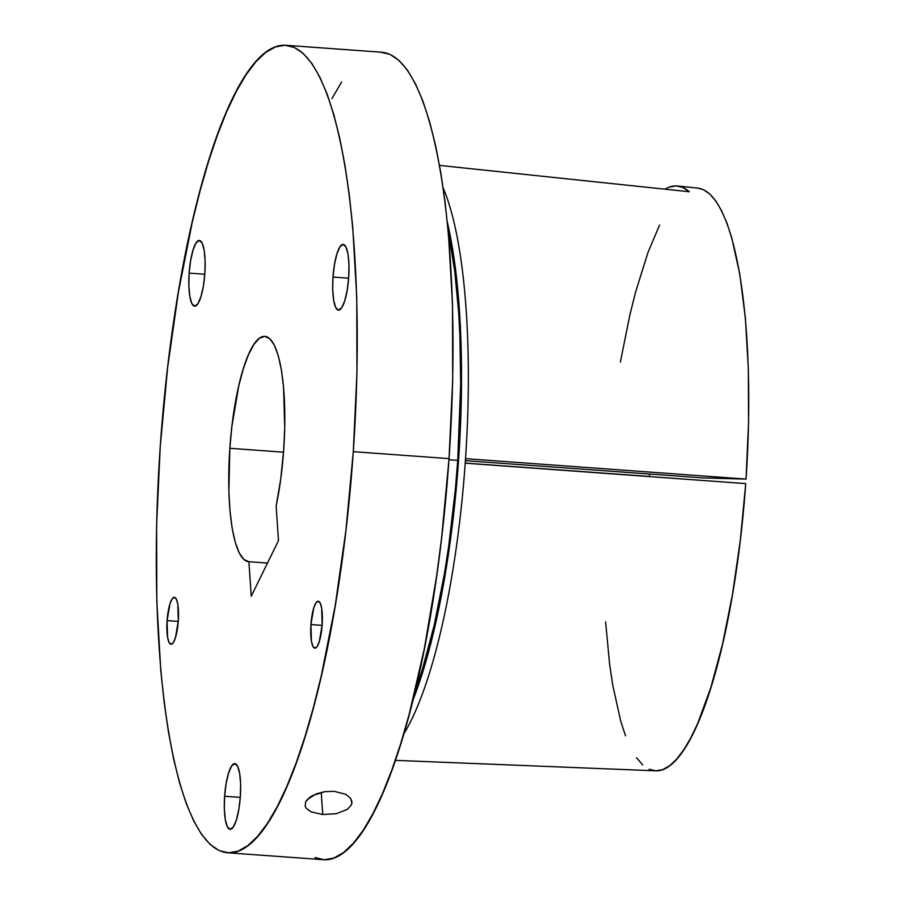 <?xml version="1.0" encoding="UTF-8"?>
<svg xmlns="http://www.w3.org/2000/svg" width="905" height="905" viewBox="0 0 905 905"><rect width="100%" height="100%" fill="white"/><g stroke="black" fill="none" stroke-linecap="round" stroke-linejoin="round"><path stroke-width="1.36" d="M224.621 796.253L240.278 797.384L224.621 796.253L224.338 808.844L225.3 819.557L227.347 826.751L230.175 829.331L233.354 826.91L236.409 819.862L238.852 809.24L240.334 796.683A32.953 7.851 94.1 0 1 230.096 829.331A32.953 7.851 94.1 0 1 224.621 796.253A32.953 7.851 94.1 0 1 234.859 763.605A32.953 7.851 94.1 0 1 240.334 796.683L240.617 784.092L239.655 773.379L237.608 766.184L234.78 763.605L231.59 766.026L228.546 773.074L226.103 783.696L224.621 796.253M332.983 277.066L348.651 278.208L332.983 277.066L332.712 289.668L333.662 300.37L335.71 307.564L338.549 310.155L341.728 307.734L344.771 300.675L347.226 290.064L348.697 277.496A32.953 7.851 94.1 0 1 338.459 310.144A32.953 7.851 94.1 0 1 332.983 277.066A32.953 7.851 94.1 0 1 343.221 244.418A32.953 7.851 94.1 0 1 348.697 277.496L348.979 264.905L348.029 254.192L345.97 247.008L343.142 244.418L339.963 246.839L336.909 253.898L334.465 264.509L332.983 277.066M189.134 273.118L204.802 274.26L189.134 273.118L188.862 285.72L189.812 296.421L191.86 303.616L194.699 306.207L197.878 303.786L200.921 296.727L203.376 286.116L204.847 273.548A32.953 7.851 94.1 0 1 194.609 306.195A32.953 7.851 94.1 0 1 189.134 273.118A32.953 7.851 94.1 0 1 199.383 240.47A32.953 7.851 94.1 0 1 204.847 273.548L205.13 260.957L204.179 250.244L202.12 243.06L199.292 240.47L196.114 242.891L193.07 249.95L190.616 260.561L189.134 273.118M167.086 620.626L178.274 621.43L167.086 620.626L167.572 637.267L169.031 642.403L171.056 644.247L173.33 642.527L175.502 637.482L178.308 620.932A23.53 5.611 94.1 0 1 171 644.247A23.53 5.611 94.1 0 1 167.086 620.626A23.53 5.611 94.1 0 1 174.405 597.3A23.53 5.611 94.1 0 1 178.308 620.932L177.833 604.28L176.362 599.144L174.337 597.3L172.074 599.031L169.891 604.065L167.086 620.626M310.935 624.563L322.123 625.378L310.935 624.563L311.422 641.215L312.881 646.351L314.906 648.195L317.18 646.475L319.352 641.43L322.157 624.88A23.53 5.611 94.1 0 1 314.85 648.195A23.53 5.611 94.1 0 1 310.935 624.563A23.53 5.611 94.1 0 1 318.255 601.248A23.53 5.611 94.1 0 1 322.157 624.88L321.682 608.228L320.212 603.092L318.187 601.248L315.913 602.979L313.741 608.013L310.935 624.563M324.94 791.649L334.092 791.309L345.812 794.364L350.552 798.244L351.921 802.837L351.253 805.156L347.339 809.387L336.4 813.663L322.734 814.523L311.037 811.83L306.331 808.403L305.211 806.332L305.652 801.864L309.555 797.452L312.644 795.506L324.94 791.649L334.092 791.309L345.812 794.364L350.552 798.244L351.932 801.875L351.253 805.156L347.339 809.387L336.4 813.663L322.734 814.523L311.037 811.83L306.331 808.403L305.211 806.332L305.652 801.864L307.202 799.601L316.32 793.843L324.94 791.649M321.23 792.35L322.734 814.523L321.23 792.35M457.726 460.396A297.847 70.975 -85.9 0 0 448.314 232.28L454.706 270.799L458.711 313.141L459.91 336.004L460.679 384.297L457.726 460.396L448.959 459.763L457.726 460.396L455.351 489.515L448.642 546.563L444.378 573.951L434.219 625.129L422.239 669.915L415.056 691.137A297.847 70.975 -85.9 0 0 457.726 460.396M649.157 769.25L655.854 770.822L662.743 769.623L669.757 765.653L676.838 758.956L683.92 749.589L690.922 737.654L697.778 723.242L710.821 687.619L722.552 644.077L732.518 594.268L740.335 540.093L745.72 483.598L465.328 463.179A301.229 71.789 -85.9 0 0 465.487 460.928L465.374 460.917A301.241 71.789 94.1 0 1 403.562 734.272A301.241 71.789 -85.9 0 0 465.374 460.917A301.241 71.789 -85.9 0 0 443.167 187.935A301.241 71.789 94.1 0 1 465.374 460.917L465.487 460.928A301.229 71.789 -85.9 0 0 465.645 458.665L746.037 479.096A292.123 69.617 -85.9 0 0 697.879 188.127L677.506 185.989A292.779 69.776 94.1 0 1 689.293 191.747L439.525 165.4L689.293 191.747L682.879 187.459L676.216 185.91L669.372 187.097M665.062 189.19A292.779 69.776 94.1 0 1 677.506 185.989M227.506 852.759L323.243 859.693A404.784 96.462 -85.9 0 0 449.038 458.62L353.289 451.674A404.784 96.462 94.1 0 1 227.506 852.759A404.784 96.462 94.1 0 1 160.253 446.38L167.617 367.656L178.409 292.066L192.211 222.494L200.073 190.831L208.489 161.644L217.37 135.218L226.623 111.824L236.171 91.677L245.922 74.968L255.776 61.868L265.629 52.49L275.414 46.936L285.007 45.25L294.329 47.456L303.299 53.531L311.806 63.407L319.793 77.004L327.169 94.177L333.877 114.765L339.827 138.589L344.986 165.389L349.296 194.926L352.712 226.906L356.751 296.953L356.943 372.849L353.289 451.674L449.038 458.62A404.784 96.462 -85.9 0 0 381.786 52.241L286.037 45.307A404.784 96.462 94.1 0 1 353.289 451.674L345.925 530.398L335.144 605.999L321.343 675.56L313.469 707.235L305.053 736.421L296.173 762.836L286.919 786.23L277.371 806.378L267.62 823.086L257.767 836.186L247.913 845.564L238.128 851.13L228.535 852.804L219.214 850.61L210.254 844.535L201.736 834.659L193.749 821.061L186.373 803.878L179.676 783.289L173.715 759.476L168.556 732.677L164.246 703.14L160.83 671.159L156.791 601.101L156.599 525.205L160.253 446.38A404.784 96.462 94.1 0 1 286.037 45.307M458.541 460.419A301.241 71.789 94.1 0 1 412.657 700.889L422.646 672.325L428.902 650.605L440.158 601.836L449.344 547.559L456.131 489.865L458.541 460.419L461.086 408.721L460.736 334.431L457.749 289.215L455.453 268.412L452.636 249.033L447.353 222.291A301.241 71.789 94.1 0 1 458.541 460.419M229.836 448.292L283.536 452.183L229.836 448.292A112.967 26.924 94.1 0 1 264.939 336.366A112.967 26.924 94.1 0 1 283.706 449.774L284.724 427.771L283.548 387.046L281.387 369.873L278.288 355.744L274.362 345.212L269.758 338.651L264.656 336.343L259.249 338.368L253.739 344.647L248.355 354.93L243.298 368.833L238.75 385.813L231.895 426.323L229.836 448.292L228.875 491.483L230.006 511.042L232.155 528.215L235.266 542.344L239.192 552.876L243.807 559.414L248.909 561.711A112.967 26.924 94.1 0 1 248.603 561.7A112.967 26.924 94.1 0 1 229.836 448.292M267.484 563.057L248.909 561.711L251.251 596.214L278.48 540.59L276.138 506.087L280.742 478.949L283.706 449.774A112.967 26.924 94.1 0 1 276.138 506.087L278.48 540.59L251.251 596.214L248.909 561.711L267.484 563.057M649.451 476.449L465.328 463.1L649.451 476.449L649.643 474.028A112.967 26.924 -85.9 0 0 649.451 476.449L646.238 476.358L649.451 476.449M395.259 760.347L655.639 770.822A292.123 69.617 -85.9 0 0 745.72 483.598L465.328 463.179A301.229 71.789 94.1 0 0 465.487 460.928A301.229 71.789 94.1 0 0 465.645 458.665L746.037 479.096L703.309 477.919L465.498 460.679L703.309 477.919L746.037 479.096L748.559 422.533L748.322 368.131L745.358 317.96L739.747 273.944L731.726 237.744L726.907 223.015L721.59 210.741L715.855 201.023L709.735 193.964L703.298 189.62L697.823 188.127M605.615 621.905L609.574 663.795L612.696 684.927L620.717 721.127L625.547 735.856M636.6 757.847L642.708 764.917M659.564 225.074L648.014 252.359L635.57 292.134L629.903 314.793L620.366 362.124M314.951 857.544L324.284 859.75L333.877 858.064L343.651 852.51L353.516 843.132L363.369 830.032L373.109 813.324L382.668 793.176L391.922 769.782L400.802 743.356L409.218 714.169L424.332 648.647L436.685 575.716L441.674 537.344L449.038 458.62L452.692 379.795L452.489 303.899L448.45 233.841L445.034 201.86L440.735 172.323L435.577 145.524L429.615 121.711L422.918 101.122L415.542 83.939L407.555 70.341L399.037 60.465L390.078 54.391L380.756 52.196M341.671 81.914L331.92 98.622"/></g></svg>
